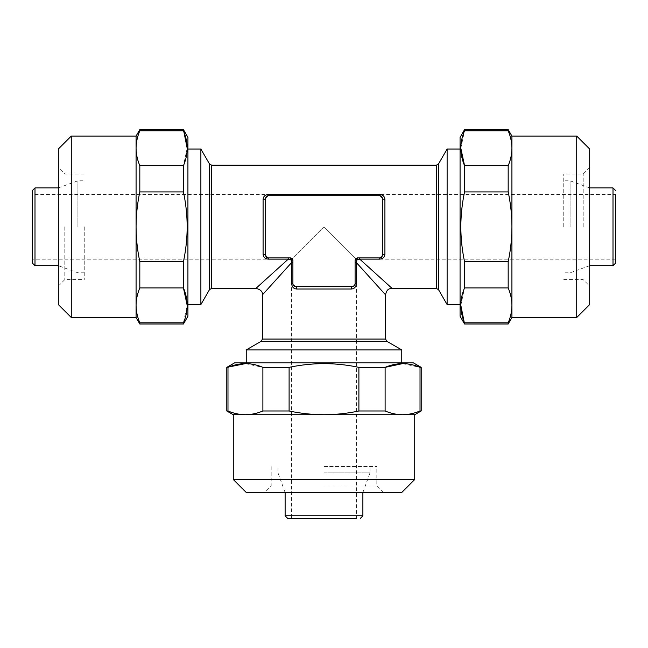 <?xml version="1.0" encoding="UTF-8"?>
<svg xmlns="http://www.w3.org/2000/svg" width="648" height="648" viewBox="0 0 648 648"><rect width="100%" height="100%" fill="white"/><g stroke="black" fill="none" stroke-linecap="round" stroke-linejoin="round"><path stroke-width="0.49" stroke-dasharray="3.24 2.43" d="M84.24 226.8L84.24 279.612L84.24 226.8M64.8 226.8L64.8 279.612L64.8 226.8M58.32 304.56L58.32 149.04M71.28 317.52L71.28 136.08M136.08 317.52L136.08 305.362C136.137 299.522 137.384 293.706 139.822 287.915L139.822 261.695C137.376 250.152 136.129 238.521 136.08 226.8L136.08 136.08M187.92 316.224L187.92 137.376M136.08 305.362L136.08 226.8C136.137 215.006 137.384 203.375 139.822 191.905L183.433 191.905C185.871 203.375 187.118 215.006 187.175 226.8C187.118 238.521 185.871 250.152 183.433 261.695L139.822 261.695M183.433 191.905L183.433 165.686L139.822 165.686C137.376 159.894 136.129 154.078 136.08 148.238C136.137 142.39 137.384 136.574 139.822 130.783L139.822 129.6M187.175 148.23L183.433 165.686M139.822 130.783L183.433 130.783L183.433 129.6M563.76 226.8L563.76 173.988L563.76 226.8M583.2 226.8L583.2 173.988L583.2 226.8M589.68 149.04L589.68 304.56M576.72 136.08L576.72 317.52M511.92 136.08L511.92 148.238C511.863 154.078 510.616 159.894 508.178 165.686L464.567 165.686L464.567 191.905L508.178 191.905C510.624 203.448 511.871 215.079 511.92 226.8L511.92 317.52M460.08 137.376L460.08 316.224M511.92 148.238L511.92 226.8C511.863 238.594 510.616 250.225 508.178 261.695L464.567 261.695C462.129 250.225 460.882 238.594 460.825 226.8C460.882 215.079 462.129 203.448 464.567 191.905M464.567 261.695L464.567 287.915L508.178 287.915C510.624 293.706 511.871 299.522 511.92 305.362C511.863 311.21 510.616 317.026 508.178 322.817L464.567 322.817L464.567 324M460.825 305.37L464.567 287.915M268.272 259.135L268.272 257.904L290.304 257.904L268.272 257.904L265.68 255.312L265.68 198.288A2.592 1.15 180 0 1 263.088 199.438L263.088 254.162C263.307 257.102 265.032 258.763 268.272 259.135L288.263 259.135L291.017 259.783L291.665 262.537L262.44 294.84L291.665 262.537L292.896 262.537L292.896 260.496L292.896 283.824A2.592 2.592 0 0 0 295.488 286.416L352.512 286.416A2.592 2.592 0 0 0 355.104 283.824L355.104 260.496A2.592 2.592 0 0 1 357.696 257.904L379.728 257.904A2.592 2.592 0 0 0 382.32 255.312L382.32 198.288A2.592 2.592 0 0 0 379.728 195.696L268.272 195.696A2.592 2.592 0 0 0 265.68 198.288L265.68 255.312A2.592 2.592 0 0 0 268.272 257.904L290.304 257.904A2.592 2.592 0 0 1 292.896 260.496L292.896 262.537M324 226.8L356.4 259.2L324 226.8L356.4 259.2L324 226.8L291.6 259.2L324 226.8M32.4 190.512L32.4 259.2L32.4 194.4L615.6 194.4L615.6 263.088M200.88 149.04L200.88 304.56M447.12 149.04L447.12 304.56M570.094 226.8L570.094 180.792L570.094 226.8M77.906 226.8L77.906 180.792L77.906 226.8M401.76 349.92L246.24 349.92M413.424 362.88L234.576 362.88M379.728 194.465L379.728 195.696L268.272 195.696L265.68 198.288L268.272 195.696L379.728 195.696L382.32 198.288A2.592 1.15 0 0 0 384.912 199.438C384.693 196.498 382.968 194.837 379.728 194.465L268.272 194.465C265.032 194.837 263.307 196.498 263.088 199.438M291.665 262.537L291.665 283.824C292.037 287.064 293.698 288.789 296.638 289.008L351.362 289.008C354.302 288.789 355.963 287.064 356.335 283.824L356.335 262.537L385.56 294.84L356.335 262.537L356.983 259.783L359.737 259.135L392.04 288.36L359.737 259.135L359.737 257.904L357.696 257.904L379.728 257.904L359.737 257.904M359.737 259.135L379.728 259.135C382.968 258.763 384.693 257.102 384.912 254.162L384.912 199.438M615.6 259.2L356.4 259.2L356.4 518.4L291.6 518.4L291.6 259.2L32.4 259.2M324 472.894L370.008 472.894L324 472.894M324 466.56L376.812 466.56L324 466.56M401.76 492.48L246.24 492.48M324 486L376.812 486L324 486M414.72 479.52L233.28 479.52M414.72 414.72L402.562 414.72C396.722 414.663 390.906 413.416 385.115 410.978L385.115 367.367L358.895 367.367L358.895 410.978C347.352 413.424 335.721 414.671 324 414.72L233.28 414.72M402.562 414.72L324 414.72C312.206 414.663 300.575 413.416 289.105 410.978L289.105 367.367C300.575 364.929 312.206 363.682 324 363.625C335.721 363.682 347.352 364.929 358.895 367.367M289.105 367.367L262.886 367.367L262.886 410.978C257.094 413.424 251.278 414.671 245.438 414.72C239.59 414.663 233.774 413.416 227.983 410.978L227.983 367.367L226.8 367.367M245.43 363.625L262.886 367.367M227.983 410.978L226.8 410.978M289.105 410.978L262.886 410.978M385.115 410.978L358.895 410.978M421.2 367.367L420.017 367.367L420.017 410.978L421.2 410.978M402.562 363.625L420.017 367.367M324 492.48L264.708 492.48L324 492.48M324 518.4L291.6 518.4M32.4 194.4L32.4 263.088M288.263 259.135L255.96 288.36L288.263 259.135L288.263 257.904M382.32 198.288L382.32 255.312L379.728 257.904L382.32 255.312L382.32 198.288M356.335 283.824L355.104 283.824L355.104 260.496L355.104 283.824L352.512 286.416L295.488 286.416L292.896 283.824L295.488 286.416L352.512 286.416A2.592 1.15 -90 0 0 351.362 289.008M265.68 198.288L265.68 255.312A2.592 1.15 180 0 0 263.088 254.162M292.896 260.496A2.592 0.737 180 0 0 291.017 259.783A2.592 0.737 90 0 0 290.304 257.904A2.592 2.592 0 0 1 292.896 260.496A2.592 2.592 0 0 0 290.304 257.904A2.592 2.592 0 0 1 292.896 260.496A2.592 2.592 0 0 0 290.304 257.904M296.638 289.008A2.592 1.15 -90 0 0 295.488 286.416M356.335 262.537L355.104 262.537M357.696 257.904A2.592 0.737 -90 0 0 356.983 259.783A2.592 0.737 180 0 0 355.104 260.496A2.592 2.592 0 0 1 357.696 257.904A2.592 2.592 0 0 0 355.104 260.496A2.592 2.592 0 0 1 357.696 257.904A2.592 2.592 0 0 0 355.104 260.496M382.32 255.312A2.592 1.15 0 0 1 384.912 254.162M508.178 322.817L508.178 324M508.178 261.695L508.178 287.915M508.178 165.686L508.178 191.905M464.567 129.6L464.567 130.783L508.178 130.783L508.178 129.6M460.825 148.238L464.567 130.783M589.68 226.8L589.68 286.092L589.68 226.8M139.822 191.905L139.822 165.686M139.822 324L139.822 322.817L183.433 322.817L187.175 305.362M139.822 287.915L183.433 287.915L183.433 261.695M183.433 324L183.433 322.817M58.32 226.8L58.32 167.508L58.32 226.8M211.726 288.36L211.726 165.24M209.482 163.944L209.482 289.656M438.518 289.656L438.518 163.944M436.274 165.24L436.274 288.36M261.144 341.318L386.856 341.318M385.56 339.074L262.44 339.074M613.008 187.92L613.008 265.68M34.992 187.92L34.992 265.68M362.88 515.808L285.12 515.808M291.665 283.824L292.896 283.824L293.706 285.711L292.896 283.824M268.272 195.696L266.385 196.506L268.272 195.696L268.272 194.465M379.728 259.135L379.728 257.904L381.615 257.094L379.728 257.904M58.32 286.092L64.8 279.612L84.24 279.612M589.68 167.508L583.2 173.988L563.76 173.988M589.68 187.92L570.094 180.792L563.76 180.792M58.32 187.92L77.906 180.792L84.24 180.792M362.88 492.48L370.008 472.894L370.008 466.56M383.292 492.48L376.812 486L376.812 466.56M271.188 466.56L271.188 486L264.708 492.48M285.12 492.48L277.992 472.894L277.992 466.56M84.24 272.808L77.906 272.808L58.32 265.68M589.68 265.68L570.094 272.808L563.76 272.808M268.272 257.904L266.385 257.094L268.272 257.904M355.104 283.824L354.294 285.711L355.104 283.824M379.728 195.696L381.615 196.506L379.728 195.696M563.76 279.612L583.2 279.612L589.68 286.092M84.24 173.988L64.8 173.988L58.32 167.508"/><path stroke-width="0.97" d="M71.28 317.52L71.28 136.08L58.32 149.04L58.32 304.56L71.28 317.52L136.08 317.52L139.822 324L183.433 324L183.433 322.817C188.382 311.243 188.382 299.611 183.433 287.915L187.175 305.362M71.28 136.08L136.08 136.08L136.08 226.8C136.129 238.521 137.376 250.152 139.822 261.695L139.822 287.915C137.376 293.706 136.129 299.522 136.08 305.362C136.137 311.21 137.384 317.026 139.822 322.817C137.376 317.026 136.129 311.21 136.08 305.362L136.08 317.52M136.08 136.08L139.822 129.6L183.433 129.6L187.92 137.376L187.92 316.224L183.433 324M183.433 129.6L187.175 148.23M139.822 165.686L183.433 165.686C188.382 154.111 188.382 142.479 183.433 130.783L139.822 130.783C137.376 136.574 136.129 142.39 136.08 148.238C136.137 154.078 137.384 159.894 139.822 165.686L139.822 191.905C137.384 203.375 136.137 215.006 136.08 226.8L136.08 305.362M183.433 165.686L183.433 191.905L139.822 191.905M139.822 261.695L183.433 261.695C185.871 250.152 187.118 238.521 187.175 226.8C187.118 215.006 185.871 203.375 183.433 191.905M576.72 136.08L576.72 317.52L589.68 304.56L589.68 149.04L576.72 136.08L511.92 136.08L508.178 129.6L464.567 129.6L464.567 130.783C459.618 142.358 459.618 153.989 464.567 165.686L508.178 165.686C510.624 159.894 511.871 154.078 511.92 148.238C511.863 142.39 510.616 136.574 508.178 130.783L464.567 130.783M576.72 317.52L511.92 317.52L511.92 226.8C511.871 215.079 510.624 203.448 508.178 191.905L464.567 191.905L464.567 165.686L460.825 148.238M511.92 317.52L508.178 324L464.567 324L460.08 316.224L460.08 137.376L464.567 129.6M464.567 324L460.825 305.37M464.567 287.915C459.618 299.489 459.618 311.121 464.567 322.817L508.178 322.817C510.624 317.026 511.871 311.21 511.92 305.362C511.863 299.522 510.616 293.706 508.178 287.915L464.567 287.915L464.567 261.695L508.178 261.695C510.616 250.225 511.863 238.594 511.92 226.8L511.92 136.08M464.567 191.905C462.129 203.448 460.882 215.079 460.825 226.8C460.882 238.594 462.129 250.225 464.567 261.695M460.08 304.56L447.12 304.56L447.12 149.04L438.518 163.944L438.518 289.656L436.274 288.36L436.274 165.24L211.726 165.24L211.726 288.36L209.482 289.656L200.88 304.56L200.88 149.04L187.92 149.04M589.68 187.92L613.008 187.92L613.008 265.68L615.6 263.088L615.6 194.4M32.4 226.8L32.4 190.512L34.992 187.92L34.992 265.68L32.4 263.088L32.4 226.8M246.24 362.88L246.24 349.92L401.76 349.92L386.856 341.318L261.144 341.318L262.44 339.074L385.56 339.074L385.56 294.84C386.832 288.368 389.991 288.708 392.04 288.36L436.274 288.36M292.896 262.537L291.665 262.537L262.44 294.84L291.665 262.537L291.017 259.783L288.263 259.135L268.272 259.135C265.032 258.763 263.307 257.102 263.088 254.162L263.088 199.438C263.307 196.498 265.032 194.837 268.272 194.465L379.728 194.465C382.968 194.837 384.693 196.498 384.912 199.438A2.592 1.15 0 0 1 382.32 198.288L381.664 196.563M384.912 199.438L384.912 254.162C384.693 257.102 382.968 258.763 379.728 259.135L359.737 259.135L392.04 288.36L359.737 259.135L356.983 259.783L356.335 262.537L385.56 294.84L356.335 262.537L356.335 283.824C355.963 287.064 354.302 288.789 351.362 289.008L296.638 289.008C293.698 288.789 292.037 287.064 291.665 283.824L291.665 262.537M362.88 492.48L362.88 515.808L285.12 515.808L287.712 518.4L356.4 518.4M414.72 479.52L233.28 479.52L246.24 492.48L401.76 492.48L414.72 479.52L414.72 414.72L421.2 410.978L421.2 367.367L420.017 367.367C408.443 362.418 396.811 362.418 385.115 367.367L385.115 410.978C390.906 413.424 396.722 414.671 402.562 414.72C408.41 414.663 414.226 413.416 420.017 410.978L420.017 367.367M233.28 479.52L233.28 414.72L324 414.72C335.721 414.671 347.352 413.424 358.895 410.978L358.895 367.367L385.115 367.367L402.562 363.625M233.28 414.72L226.8 410.978L226.8 367.367L234.576 362.88L413.424 362.88L421.2 367.367M226.8 367.367L245.43 363.625M262.886 367.367C251.311 362.418 239.679 362.418 227.983 367.367L227.983 410.978C233.774 413.424 239.59 414.671 245.438 414.72C251.278 414.663 257.094 413.416 262.886 410.978L262.886 367.367L289.105 367.367L289.105 410.978C300.575 413.416 312.206 414.663 324 414.72L414.72 414.72M358.895 367.367C347.352 364.929 335.721 363.682 324 363.625C312.206 363.682 300.575 364.929 289.105 367.367M226.8 410.978L227.983 410.978M402.562 414.72C408.41 414.671 414.226 413.424 420.017 410.978L421.2 410.978M358.895 410.978L385.115 410.978M262.886 410.978L289.105 410.978M287.712 518.4L324 518.4M288.263 259.135L255.96 288.36L288.263 259.135L288.263 257.904M263.088 254.162A2.592 1.15 180 0 1 265.68 255.312A2.592 2.592 0 0 0 268.272 257.904L290.304 257.904A2.592 2.592 0 0 1 292.896 260.496L292.896 283.824A2.592 2.592 0 0 0 295.488 286.416L352.512 286.416A2.592 2.592 0 0 0 355.104 283.824L355.104 260.496A2.592 2.592 0 0 1 357.696 257.904L379.728 257.904A2.592 2.592 0 0 0 382.32 255.312L382.32 198.288A2.592 2.592 0 0 0 379.728 195.696L268.272 195.696A2.592 2.592 0 0 0 265.68 198.288L265.68 255.312L266.336 257.037M351.362 289.008A2.592 1.15 -90 0 1 352.512 286.416L354.237 285.76M290.304 257.904A2.592 0.737 90 0 1 291.017 259.783A2.592 0.737 180 0 1 292.896 260.496M295.488 286.416A2.592 1.15 -90 0 1 296.638 289.008M355.104 262.537L356.335 262.537M263.088 199.438A2.592 1.15 180 0 0 265.68 198.288M355.104 260.496A2.592 0.737 180 0 1 356.983 259.783A2.592 0.737 -90 0 1 357.696 257.904M359.737 257.904L359.737 259.135M384.912 254.162A2.592 1.15 0 0 0 382.32 255.312M508.178 324L508.178 322.817M511.92 148.238C511.871 142.39 510.624 136.574 508.178 130.783L508.178 129.6M508.178 191.905L508.178 165.686M508.178 287.915L508.178 261.695M183.433 322.817L139.822 322.817L139.822 324M139.822 129.6L139.822 130.783M183.433 261.695L183.433 287.915L139.822 287.915M209.482 289.656L209.482 163.944L200.88 149.04M292.969 284.44L292.896 283.824L291.665 283.824M268.272 259.135L268.272 257.904M355.104 283.824L356.335 283.824M268.272 194.465L268.272 195.696L267.656 195.769M379.728 194.465L379.728 195.696M380.344 257.831L379.728 257.904L379.728 259.135M613.008 187.92L615.6 190.512M58.32 187.92L34.992 187.92M401.76 362.88L401.76 349.92M460.08 149.04L447.12 149.04M362.88 515.808L360.288 518.4M285.12 515.808L285.12 492.48M200.88 304.56L187.92 304.56M262.44 339.074L262.44 294.84C262.788 291.689 260.626 289.535 255.96 288.36L211.726 288.36M261.144 341.318L246.24 349.92M58.32 265.68L34.992 265.68M613.008 265.68L589.68 265.68M438.518 289.656L447.12 304.56M386.856 341.318L385.56 339.074M438.518 163.944L436.274 165.24M211.726 165.24L209.482 163.944"/></g></svg>
